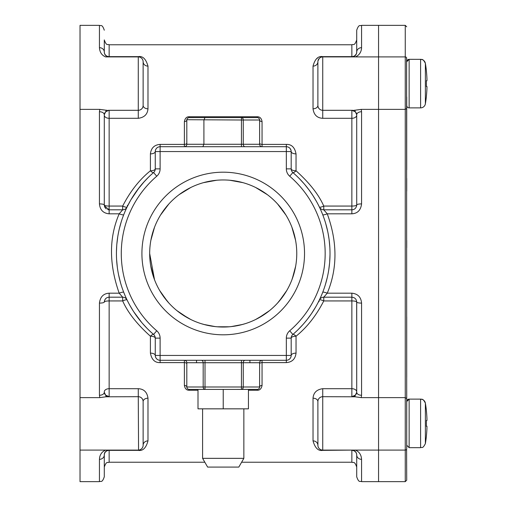 <?xml version="1.0" encoding="UTF-8"?>
<svg xmlns="http://www.w3.org/2000/svg" width="507" height="507" viewBox="0 0 507 507"><rect width="100%" height="100%" fill="white"/><g stroke="black" fill="none" stroke-linecap="round" stroke-linejoin="round"><path stroke-width="0.76" d="M108.219 450.096L109.151 450.096C106.191 450.374 104.569 451.997 104.296 454.95L104.296 476.795L104.296 454.95A4.855 4.576 180 0 1 109.151 450.368L138.272 450.368C142.828 451.167 146.06 448.004 147.981 440.881L147.981 398.185C147.119 392.126 143.887 388.964 138.272 388.698L109.151 388.698A4.855 3.143 0 0 0 104.296 391.841L104.296 392.247A4.855 3.017 180 0 1 99.442 395.264L99.778 397.621L80.024 397.621L80.024 25.35L99.442 25.35L99.442 47.671C99.752 52.253 101.806 55.333 105.602 56.904L138.272 56.904L138.272 110.304L139.311 110.19M106.578 450.096L105.602 450.096C101.711 451.826 99.657 454.906 99.442 459.329L99.442 481.65L80.024 481.65L80.024 450.096L105.602 450.096L89.733 450.096M99.537 457.91L99.828 456.553M100.101 455.723L100.297 455.242M101.204 453.626L101.749 452.903M406.601 57.792L406.715 448.638A1.458 1.458 0 0 1 405.258 450.096L405.258 481.65L378.558 481.65L378.558 56.904L355.407 56.904C359.305 55.168 361.358 52.088 361.567 47.671L361.567 47.715M257.201 116.743L257.201 117.58L241.446 117.58L257.201 117.58A2.427 2.427 0 0 1 259.628 120.007A2.427 1.534 180 0 0 262.056 121.541C261.473 118.283 259.857 116.686 257.201 116.743L189.244 116.743C186.671 116.629 185.055 118.232 184.39 121.541L184.39 144.394L160.117 144.394C154.343 144.844 151.105 148.006 150.408 153.881A4.855 2.32 180 0 0 155.262 151.561L155.262 168.863A4.855 4.855 0 0 1 153.577 172.545A4.855 1.318 49.3 0 1 150.408 170.789C139.419 179.668 130.179 191.424 122.681 206.064L109.151 206.064L109.151 118.302L138.272 118.302C144.286 117.491 147.518 114.329 147.981 108.815L147.981 66.119C145.959 58.977 142.72 55.814 138.272 56.632L109.151 56.632L109.151 44.768L351.858 44.768L351.858 56.904C354.824 56.619 356.44 55.003 356.713 52.05A4.855 4.576 0 0 1 351.858 56.632L322.737 56.632C318.181 55.833 314.948 58.996 313.028 66.119L313.028 108.815C313.89 114.874 317.122 118.036 322.737 118.302L351.858 118.302A4.855 3.143 180 0 0 356.713 115.159A4.855 4.855 0 0 0 355.439 111.882A4.855 2.586 -42.5 0 1 355.084 110.203L361.231 109.379L378.558 109.379L378.558 25.35L405.258 25.35L405.258 56.904A1.458 1.458 0 0 1 406.715 58.362A1.458 1.458 0 0 0 405.258 56.904L378.558 56.904L378.558 25.35L361.567 25.35C360.135 26.282 359.026 23.569 356.713 30.205L356.713 52.05L356.713 30.205M361.535 48.488L361.434 49.337M360.61 51.98L359.837 53.33M355.521 450.14L356.541 450.634M406.715 398.534L405.258 397.627L378.558 397.627L378.558 450.096L322.737 450.096L322.737 396.696L355.084 396.797A4.855 2.586 -137.5 0 1 355.439 395.118L356.713 392.247A4.855 3.017 0 0 0 361.567 395.264L361.567 303.097C361.041 297.102 357.809 293.794 351.858 293.179L327.256 293.179C337.523 268.526 337.523 242.073 327.256 213.821L323.764 209.809A4.855 4.855 0 0 1 319.397 207.065A4.855 1.001 -25.8 0 0 323.764 206.064C318.738 194.612 309.492 182.856 296.037 170.789L296.037 153.881C294.789 147.379 291.557 144.216 286.328 144.394L262.056 144.394L262.056 121.541M241.611 462.232L351.858 462.232L351.858 450.368A4.855 4.576 180 0 1 356.713 454.95L356.713 476.795L356.713 454.95A4.855 4.379 0 0 0 361.567 459.329C361.257 454.747 359.203 451.667 355.407 450.096L354.33 450.096M405.258 56.904L405.258 109.373L378.558 109.373L378.558 397.621L361.231 397.621L361.567 395.264M361.231 109.379L361.567 111.736A4.855 3.017 180 0 0 356.713 114.753L356.713 204.955C356.332 208.028 354.71 209.651 351.858 209.809L323.764 209.809L323.764 206.064L351.858 206.064L351.858 213.821L327.256 213.821A4.855 0.786 -21.3 0 1 322.737 214.74L321.685 212.141M361.567 111.736L361.567 203.903C360.8 210.183 357.562 213.491 351.858 213.821M126.395 208.459L127.054 207.065A4.855 1.001 -154.2 0 1 122.681 206.064L122.681 209.809L119.189 213.821L109.151 213.821C103.257 213.27 100.018 209.961 99.442 203.903A4.855 1.058 0 0 1 104.296 204.955L104.296 114.753L105.57 111.882L108.745 110.323M99.442 203.903L99.442 111.736L99.778 109.379L105.925 110.203A4.855 2.586 42.5 0 1 105.57 111.882A4.855 4.855 0 0 0 104.296 115.159A4.855 4.855 0 0 1 106.362 111.185M80.024 109.379L99.778 109.379M124.792 212.065L123.714 214.74A4.855 0.786 -158.7 0 1 119.189 213.821C108.935 237.631 108.935 264.084 119.189 293.179L109.151 293.179C103.447 293.553 100.215 296.861 99.442 303.097L99.442 395.264M109.151 44.768C107.712 43.836 106.603 46.549 104.296 39.914L104.296 52.05C104.55 55.016 106.166 56.638 109.151 56.904L108.219 56.904M108.378 56.904L107.509 56.904M106.565 56.904L105.602 56.904M108.834 56.898A4.855 4.855 0 0 0 109.151 56.904L109.151 56.632A4.855 4.576 0 0 1 104.296 52.05A4.855 4.379 180 0 0 99.442 47.671M104.296 392.247L105.57 395.118L109.151 396.696L109.151 300.936A4.855 1.103 0 0 0 104.296 302.045A4.855 1.058 180 0 1 99.442 303.097M108.206 396.601A4.855 4.855 0 0 1 104.296 391.841A4.855 4.855 0 0 0 105.57 395.118A4.855 2.586 137.5 0 1 105.925 396.797L99.778 397.621M105.925 396.797L138.272 396.696L138.563 450.083M108.105 396.696L109.151 396.696M147.981 440.881A4.855 4.36 0 0 0 143.126 445.241L143.126 401.55L143.126 445.241A4.855 4.855 0 0 1 138.272 450.096L80.024 450.096L80.024 397.621M147.981 398.185A4.855 3.365 -0 0 0 143.126 401.55A4.855 4.855 0 0 0 138.272 396.696A4.855 4.855 0 0 1 139.248 396.797L139.248 396.797A4.855 4.855 0 0 0 138.272 396.696L139.279 396.804M147.981 66.119A4.855 4.36 -0 0 1 143.126 61.759L143.126 105.45A4.855 4.855 0 0 1 138.272 110.304L108.086 110.304M316.78 58.628L317.452 58.159M151.124 332.281L153.577 334.455A4.855 4.855 0 0 1 155.262 338.137L155.262 355.445L160.117 355.445L160.117 360.293L286.328 360.293L286.328 338.137A9.709 9.709 0 0 1 289.706 330.779A101.939 101.939 0 0 0 289.706 176.221A9.709 9.709 0 0 1 286.328 168.863L286.328 151.561L160.117 151.561L160.117 168.863A9.709 9.709 0 0 1 156.739 176.221A101.939 101.939 0 0 0 156.739 330.779A9.709 9.709 0 0 1 160.117 338.137L160.117 355.445L291.183 355.445L291.183 338.137A4.855 1.927 180 0 1 296.037 336.211C307.027 327.332 316.267 315.576 323.764 300.936L351.858 300.936L351.858 388.698L322.737 388.698C316.723 389.509 313.491 392.672 313.028 398.185L313.028 440.881C315.05 448.023 318.288 451.186 322.737 450.368L351.909 450.096M248.449 390.257L257.201 390.257C259.774 390.371 261.397 388.768 262.056 385.459L262.056 362.613L286.328 362.613C292.102 362.163 295.34 359 296.037 353.126A4.855 2.32 0 0 0 291.183 355.445A4.855 4.855 0 0 1 286.328 360.293A4.855 4.855 0 0 0 291.183 355.445M198.003 390.257L189.244 390.257C186.589 390.314 184.973 388.717 184.39 385.459A2.427 1.534 -0 0 1 186.817 386.993L186.982 387.874M124.735 294.795L123.714 292.26A4.855 0.786 158.7 0 0 119.189 293.179L122.681 297.191L109.151 297.191L109.151 300.936L122.681 300.936C127.713 312.394 136.953 324.15 150.408 336.211L150.408 353.126C151.656 359.628 154.889 362.79 160.117 362.613L184.39 362.613L184.39 385.459M139.995 57.221L140.42 57.405M142.727 59.832L142.334 59.097M104.296 52.05A4.855 4.855 0 0 0 107.693 56.683M107.902 56.746A4.855 4.855 0 0 0 108.504 56.866M138.272 56.632L138.272 56.904A4.855 4.855 0 0 1 143.126 61.759L143.101 61.271M143.094 61.201L143.012 60.701M142.885 60.251L142.733 59.845M139.938 57.202L139.615 57.095M147.981 108.815A4.855 3.365 0 0 1 143.126 105.45A4.855 4.855 0 0 1 138.272 110.304L138.272 118.302M140.363 109.835L141.333 109.22M143.044 106.343L143.126 105.45M104.296 115.159A4.855 3.143 180 0 0 109.151 118.302L109.151 110.304A4.855 4.855 0 0 0 108.206 110.399M130.616 200.316L127.054 207.065A4.855 4.855 25.8 0 1 122.681 209.809L109.151 209.809L109.151 206.064A4.855 1.103 0 0 1 104.296 204.955L104.379 205.848M109.151 213.821L109.151 209.809A4.855 4.855 0 0 1 107.649 209.575M106.28 208.871A4.855 4.855 0 0 1 104.55 206.501M148.152 177.545L143.411 182.545M142.163 183.978L139.621 187.051M139.095 187.723L130.971 199.707M160.117 168.863L155.262 168.863A4.855 1.927 0 0 1 150.408 170.789L150.408 153.881M158.596 146.954L157.595 147.417M156.701 148.114L156.112 148.817M155.934 149.102L155.453 150.224M186.817 143.126A2.427 1.268 180 0 1 184.39 144.394L184.39 146.707A2.427 2.427 0 0 0 186.817 144.28L203.909 144.28L202.844 146.707M184.39 121.541A2.427 1.534 180 0 0 186.817 120.007L186.817 144.28A2.427 2.427 0 0 1 184.39 146.707M186.836 387.316L186.817 386.993L203.174 386.993A2.427 1.832 90 0 0 205.005 389.42L205.005 386.993L203.174 386.993L203.174 362.72L186.817 362.72A2.427 2.427 0 0 0 184.39 360.293A2.427 2.427 0 0 1 186.817 362.72L186.817 386.993A2.427 2.427 0 0 0 189.244 389.42L189.003 389.408M295.606 174.978L292.869 172.545A4.855 4.855 0 0 1 291.183 168.863L291.183 151.561L286.328 151.561L286.328 146.707L160.117 146.707A4.855 4.855 0 0 0 155.262 151.561L160.117 151.561L160.117 146.707A4.855 4.855 0 0 0 155.262 151.561M287.52 360.147L288.686 359.685M289.744 358.893L290.334 358.189M290.511 357.904L290.993 356.782M150.408 353.126A4.855 2.32 180 0 1 155.262 355.445L155.408 356.611M155.415 356.649L155.807 357.669M155.807 357.676L156.346 358.5M156.847 359.026L157.481 359.514M158.406 359.983L159.192 360.204M139.248 319.473L137.733 317.502M137.131 316.685L136.846 316.298M136.687 316.083L134.044 312.249M132.878 310.442L129.71 305.075M126.889 299.599L126.135 297.989M127.048 207.071L126.706 207.794M126.889 207.407L125.121 211.292M121.198 221.933L119.234 229.177M117.77 236.642L116.838 244.178M116.724 245.546L116.445 251.776M116.591 259.426L117.294 267.056M117.611 269.337L117.954 271.467M118.594 274.876L120.641 283.204M125.673 296.963L127.054 299.935A4.855 1.001 154.2 0 0 122.681 300.936L122.681 297.191A4.855 4.855 0 0 1 127.054 299.935M130.122 305.822L133.493 311.412M133.664 311.672L141.757 322.553M142.334 323.225L147.125 328.428M320.779 210.056L320.075 208.504M361.567 203.903A4.855 1.058 180 0 0 356.713 204.955A4.855 4.855 0 0 1 356.529 206.298A4.855 4.855 0 0 0 356.713 204.955L356.611 205.962M355.984 207.521A4.855 4.855 0 0 1 355.756 207.851A4.855 4.855 0 0 0 355.984 207.521M355.185 208.497A4.855 4.855 0 0 1 353.132 209.645A4.855 4.855 0 0 0 355.185 208.497M353.753 110.684A4.855 4.855 0 0 0 351.858 110.304L351.858 206.064A4.855 1.103 180 0 0 356.713 204.955M286.328 338.137L291.183 338.137A4.855 4.855 0 0 1 292.869 334.455A106.793 106.793 0 0 0 292.869 172.545A4.855 1.318 130.7 0 0 296.037 170.789A4.855 1.927 180 0 1 291.183 168.863A4.855 4.855 0 0 0 291.696 171.036M316.324 201.178L312.952 195.588M312.775 195.315L309.15 190.087M309.118 190.043L304.688 184.447M304.067 183.718L299.32 178.572M304.53 253.5A81.31 81.31 0 0 1 223.226 334.81A81.31 81.31 0 0 1 141.916 253.5A81.31 81.31 0 0 1 223.226 172.19A81.31 81.31 0 0 1 304.53 253.5M298.293 329.455L303.04 324.455M304.301 323.003L306.817 319.961M307.356 319.277L311.374 313.782M311.463 313.656L315.481 307.293M356.713 392.247L356.713 302.045A4.855 1.103 180 0 0 351.858 300.936L351.858 297.191L323.764 297.191L323.764 300.936A4.855 1.001 25.8 0 0 319.397 299.935L319.435 299.846M319.556 299.599L321.242 295.892M321.647 294.935L322.427 293.046M325.348 284.738L327.319 277.361M328.751 269.876L329.601 262.949M329.651 262.296L330.013 254.672M329.816 246.998L329.119 239.659M329.081 239.374L328.111 233.404M327.763 231.674L325.735 223.555M259.628 363.88A2.427 1.268 0 0 1 262.056 362.613L262.056 360.293A2.427 2.427 0 0 0 259.628 362.72L259.609 387.291M259.609 119.684L259.628 144.28A2.427 2.427 0 0 0 262.056 146.707A2.427 2.427 0 0 1 259.628 144.28L243.271 144.28L243.271 120.007A2.427 1.832 -90 0 0 241.446 117.58L205.005 117.58L241.446 117.58L241.446 120.007L259.628 120.007L259.464 119.126M188.997 117.592L205.005 117.58L203.909 120.007L203.909 144.28L241.446 144.28L241.446 120.007L186.836 119.709M361.567 303.097A4.855 1.058 -0 0 1 356.713 302.045C356.453 299.111 354.837 297.489 351.858 297.191L351.858 293.179M319.397 299.935A4.855 4.855 -154.2 0 1 323.764 297.191L327.256 293.179A4.855 0.786 21.3 0 0 322.737 292.26M356.662 301.342L356.713 391.841A4.855 4.855 0 0 1 355.439 395.118L354.78 395.72M361.231 397.621L355.084 396.797M352.897 396.696L351.858 396.696L355.439 395.118M351.858 396.696L351.858 388.698A4.855 3.143 0 0 1 356.713 391.841A4.855 4.855 0 0 1 353.303 396.48M317.965 400.657L317.883 401.55A4.855 4.855 0 0 1 322.737 396.696L321.698 396.81M320.646 397.165L319.676 397.78M313.028 398.185A4.855 3.365 180 0 1 317.883 401.55A4.855 4.855 0 0 1 322.737 396.696L322.737 388.698M313.028 440.881A4.855 4.36 180 0 1 317.883 445.241A4.855 4.855 0 0 0 322.737 450.096L322.737 450.368M317.908 445.729L317.883 401.55M313.028 66.119A4.855 4.36 180 0 0 317.883 61.759L317.883 105.45L317.883 61.759A4.855 4.855 0 0 1 322.737 56.904L322.446 56.917M257.448 389.408L189.244 389.42L189.244 390.257M238.195 325.5L239.291 325.266M241.503 324.733L243.835 324.093M243.518 324.188L240.996 324.86M232.276 326.483L228.701 326.838M217.757 326.838L214.157 326.483M209.359 325.722L208.89 325.633M205.436 324.86L202.92 324.182M202.616 324.093L204.948 324.733M205.544 324.886L208.263 325.507M296.766 253.5A73.54 73.54 0 0 1 223.226 327.04A73.54 73.54 0 0 1 149.679 253.5A73.54 73.54 0 0 1 223.226 179.96A73.54 73.54 0 0 1 296.766 253.5M150.782 266.162L154.147 278.742M159.737 290.619L167.437 301.418M176.956 310.664L187.977 318.047M258.469 318.041L269.496 310.658M279.015 301.412L286.709 290.619M292.298 278.742L295.663 266.169M294.871 270.054L291.924 279.737M283.609 295.473L277.576 303.04M265.022 314.004L255.598 319.53M242.523 324.467L231.141 326.616M215.298 326.609L203.922 324.461M190.854 319.537L181.392 313.985M168.882 303.053L162.791 295.41M154.527 279.744L149.679 253.5M295.575 240.318L291.924 227.256M285.872 214.987L277.57 203.947M267.347 194.669L255.591 187.463M242.98 182.659L229.829 180.258M216.609 180.258L203.459 182.666M190.847 187.47L179.091 194.669M160.637 214.886L168.869 203.96L160.567 214.993M152.144 234.646L154.521 227.256L150.871 240.318M320.741 449.665L320.367 449.475M352.162 450.102A4.855 4.855 0 0 0 351.858 450.096C354.843 450.362 356.459 451.984 356.713 454.95A4.855 4.855 0 0 0 352.504 450.134M317.914 445.799L317.997 446.299M318.123 446.749L318.276 447.155M318.282 447.168L318.63 447.827M321.07 449.798L321.394 449.905M353.36 450.096L352.53 450.096M352.631 450.096L353.506 450.096M354.444 450.096L355.407 450.096M378.558 56.904L322.737 56.904L322.737 110.304L352.923 110.304M355.084 110.203L353.816 110.304M351.991 110.304L355.439 111.882L356.713 114.753M356.713 115.159A4.855 4.855 0 0 0 354.647 111.185M313.028 108.815A4.855 3.365 180 0 0 317.883 105.45L317.984 106.451M318.028 106.641L318.434 107.699M319.042 108.606L319.714 109.252M319.816 109.328L320.728 109.867M321.73 110.196L322.737 110.304A4.855 4.855 0 0 1 317.883 105.45M321.33 57.114L319.936 57.798M319.074 58.571L318.669 59.11M318.472 59.439L318.295 59.801M318.257 59.883L318.066 60.434M318.003 60.669L317.914 61.182M317.902 61.29L317.883 61.759A4.855 4.855 0 0 1 322.737 56.904L322.737 56.632M361.567 25.35L361.567 47.671A4.855 4.379 0 0 0 356.713 52.05A4.855 4.855 0 0 1 352.802 56.816M355.407 56.904L354.019 56.904M353.994 56.904L352.796 56.904M351.991 56.904L353.119 56.74M356.694 52.506L356.636 52.924M356.548 53.317L356.453 53.634M356.301 54.021L354.374 56.207M353.702 56.543L353.246 56.708M249.919 389.42L241.446 389.42A2.427 1.832 -90 0 0 243.271 386.993L241.446 386.993L241.446 362.72L243.271 362.72A2.427 1.832 90 0 1 245.103 360.293M257.201 390.257L257.201 389.42A2.427 2.427 0 0 0 259.628 386.993L243.271 386.993L243.271 362.72L259.628 362.72A2.427 2.427 0 0 1 262.056 360.293A2.427 2.427 0 0 0 259.628 362.72M187.964 389.053L187.375 388.539M186.931 387.728L186.849 387.38M160.117 338.137L155.262 338.137A4.855 1.927 0 0 0 150.408 336.211A4.855 1.318 -49.3 0 1 153.577 334.455A4.855 4.855 0 0 1 155.262 338.137A4.855 4.855 0 0 0 154.749 335.964M109.151 293.179L109.151 297.191C106.299 297.375 104.683 298.991 104.296 302.045A4.855 4.855 0 0 1 104.474 300.727M105 299.517A4.855 4.855 0 0 1 105.798 298.528M106.28 298.129A4.855 4.855 0 0 1 106.8 297.793M107.94 297.343A4.855 4.855 0 0 1 108.327 297.26M109.151 209.809L104.391 205.912L104.296 204.955M99.442 111.736A4.855 3.017 0 0 1 104.296 114.753M105.925 110.203L107.192 110.304M108.397 450.096L107.528 450.096M204.834 462.232L109.151 462.232L109.151 450.096C105.773 450.742 104.157 452.358 104.296 454.95L104.334 454.304M104.854 452.688L105.177 452.155M105.241 452.067L105.906 451.338M105.931 451.312L106.337 450.989M104.353 454.196A4.855 4.855 0 0 0 104.296 454.944A4.855 4.379 180 0 1 99.442 459.329M105.602 450.096L107.028 450.096M104.36 454.139A4.855 4.855 0 0 1 104.537 453.435M104.537 453.423A4.855 4.855 0 0 1 104.81 452.776M104.841 452.713A4.855 4.855 0 0 1 105.196 452.13M105.228 452.086A4.855 4.855 0 0 1 108.409 450.153M139.881 449.817L141.155 449.145M141.764 448.613L142.34 447.89M142.537 447.561L142.714 447.199M142.752 447.117L142.942 446.566M143.006 446.331L143.094 445.818M143.107 445.71L143.126 445.241M143.126 401.55L143.025 400.549M142.98 400.359L142.575 399.301M141.966 398.394L141.295 397.748M141.193 397.672L140.281 397.133M155.262 355.445A4.855 4.855 0 0 0 160.117 360.293A4.855 4.855 0 0 1 155.262 355.445M289.706 330.779L292.869 334.455A4.855 1.318 -130.7 0 1 296.037 336.211L296.037 353.126M262.056 385.459A2.427 1.534 0 0 0 259.628 386.993M259.597 387.386L259.514 387.735M153.019 173.026L153.577 172.545A106.793 106.793 0 0 0 153.577 334.455A106.793 106.793 0 0 1 153.577 172.545L156.739 176.221M296.037 153.881A4.855 2.32 -0 0 1 291.183 151.561A4.855 4.855 0 0 0 286.328 146.707L286.328 144.394M291.183 151.561L291.037 150.395M291.031 150.357L290.099 148.507M289.605 147.981L288.762 147.366M258.481 117.947L259.071 118.461M259.514 119.272L259.597 119.62M186.849 119.614L186.931 119.265M187.546 118.27L187.26 118.606M188.743 117.63L187.672 118.156M189.244 117.58A2.427 2.427 0 0 0 186.817 120.007A2.427 2.427 0 0 1 189.244 117.58L189.244 116.743M216.964 326.774L229.481 326.774M230.02 326.73L235.565 326.001M240.926 324.879L245.249 323.669L240.926 324.879M248.208 322.667L248.588 322.528L248.208 322.667M235.514 326.007L234.995 326.096M205.519 324.879L201.203 323.669L205.519 324.879M198.237 322.667L197.857 322.528L198.237 322.667M210.88 326.001L216.426 326.73M223.226 389.42L198.003 389.42L198.003 408.838L223.226 408.838L223.226 389.42M248.449 389.42L248.449 408.838L223.226 408.838M202.591 458.347L207.636 467.086L238.81 467.086L243.854 458.347L202.591 458.347L202.591 408.838M235.356 467.086L211.089 467.086L235.356 467.086M361.567 459.329L361.567 481.65L378.558 481.65L378.558 450.096L405.258 450.096L405.258 109.373L406.715 108.466L406.715 96.957L406.715 169.807M406.601 449.208L406.715 480.192L405.258 481.65M406.715 423.402L406.715 390.181M406.715 191.171L406.715 178.413M406.715 247.676L406.715 240.432M406.715 328.587L406.715 337.193M406.715 377.316L406.715 316.799M405.803 57.006L406.278 57.316M405.803 449.994L406.278 449.684M420.595 399.123L409.143 399.129L420.595 399.123C421.938 399.934 422.47 397.494 425.379 403.173L425.379 443.625A121.357 121.357 0 0 0 426.412 436.071L426.381 436.071A121.319 121.319 0 0 0 426.945 428.276L426.945 426.324L426.381 426.324A120.691 120.691 0 0 0 426.381 420.474L426.951 420.474L426.945 418.522A121.319 121.319 0 0 0 426.381 410.727L426.412 410.721A121.357 121.357 0 0 0 425.379 403.173A4.855 4.855 0 0 0 420.595 399.123L420.595 447.668L409.143 447.668L406.715 445.241M426.957 418.953L426.97 419.321M426.463 420.968L426.951 420.474L426.393 420.975L426.945 420.474L426.945 418.516A121.319 121.319 0 0 0 426.381 410.759A121.319 121.319 0 0 1 426.945 418.516M426.976 426.672L426.393 425.817M409.143 107.877L409.143 59.338A2.427 2.427 0 0 0 406.715 61.765L409.143 59.332L420.595 59.338L420.595 107.877L409.143 107.877A2.427 2.427 0 0 1 406.715 105.45M426.412 70.929L426.412 70.929A121.357 121.357 0 0 0 425.379 63.375L425.379 103.834A4.855 4.855 0 0 1 420.595 107.877M420.595 59.332C421.919 60.13 422.451 57.684 425.379 63.375A4.855 4.855 0 0 0 420.595 59.338L409.143 59.332M426.957 79.111L426.97 79.485M426.957 80.638L426.945 78.737A121.319 121.319 0 0 0 426.381 70.936L426.412 70.936A121.357 121.357 0 0 0 425.379 63.381M426.976 87.413L426.97 87.736M426.957 88.104L426.945 88.484A121.319 121.319 0 0 1 426.381 96.248L426.381 96.279A121.319 121.319 0 0 0 426.945 88.484L426.945 86.532L426.381 86.532A120.691 120.691 0 0 0 426.381 80.683L426.945 80.683L426.945 78.724A121.319 121.319 0 0 0 426.381 70.974L426.412 70.936M425.379 103.834A121.357 121.357 0 0 0 426.412 96.279L426.406 96.273A121.357 121.357 0 0 0 426.412 96.273L426.381 96.241M426.463 81.177L426.945 80.683L426.393 81.183A120.691 120.691 0 0 1 426.412 83.617M426.976 87.096L426.393 86.025M426.463 86.032L426.938 86.526M426.957 79.155L426.97 79.523M409.143 399.123A2.427 2.427 0 0 0 406.715 401.55L409.143 399.129L409.143 447.668M426.463 425.823L426.938 426.317M426.412 423.37A120.691 120.691 0 0 0 426.393 420.975A120.691 120.691 0 0 1 426.412 423.37M425.379 403.166A121.357 121.357 0 0 1 426.412 410.721L426.381 410.765M426.957 418.896L426.97 419.264M160.117 144.394L160.117 146.707M289.706 176.221L292.869 172.545A4.855 4.855 0 0 1 291.183 168.863L286.328 168.863M322.737 118.302L322.737 110.304M241.446 389.42L241.446 386.993L205.005 386.993L205.005 360.293M241.446 360.293L241.446 362.72L203.174 362.72A2.427 1.832 -90 0 0 201.342 360.293M184.39 360.293L184.39 362.613A2.427 1.268 180 0 1 186.817 363.88M160.117 362.613L160.117 360.293M138.272 388.698L138.272 396.696M156.739 330.779L153.577 334.455M286.328 362.613L286.328 360.293M259.628 144.28A2.427 2.427 0 0 0 262.056 146.707L262.056 144.394A2.427 1.268 0 0 1 259.628 143.126M245.103 146.707A2.427 1.832 90 0 1 243.271 144.28L241.446 144.28L241.446 146.707M99.442 25.35C100.874 26.282 101.983 23.569 104.296 30.205M137.422 189.916L144.311 181.544M154.749 171.036A4.855 4.855 0 0 0 155.262 168.875M156.688 148.133L156.169 148.741M155.909 149.14L155.453 150.211M319.385 299.96L318.922 301.735M351.858 462.232C353.297 463.164 354.406 460.451 356.713 467.086M361.567 481.65C360.116 480.718 359 483.412 356.713 476.795M351.858 110.304L352.251 110.317M317.883 61.759L317.908 61.265M317.933 61.043L319.252 58.381M322.395 56.917L322.737 56.904M351.858 44.768C353.316 43.786 354.323 46.65 356.713 39.914M187.001 387.918L187.292 388.432M187.317 388.47L187.628 388.806M155.351 356.351L155.636 357.302M155.782 357.619L156.365 358.519M158.412 359.989L159.109 360.192M104.296 302.045L104.398 301.057M123.714 214.74L123.987 214.049M127.067 207.04L127.523 205.265M99.442 481.65C100.874 480.718 101.983 483.431 104.296 476.795M109.151 462.232C107.712 463.164 106.603 460.451 104.296 467.086M291.696 335.964A4.855 4.855 0 0 0 291.183 338.125M291.094 150.649L290.809 149.692M290.676 149.4L290.086 148.494M259.451 119.088L258.766 118.15M187.197 118.708L186.817 120.007M249.919 362.72L249.919 360.293M196.526 362.72L196.526 360.293M243.854 408.838L243.854 458.347M405.258 25.35L406.715 26.808M420.595 447.668C421.938 446.863 422.47 449.303 425.379 443.625"/></g></svg>
